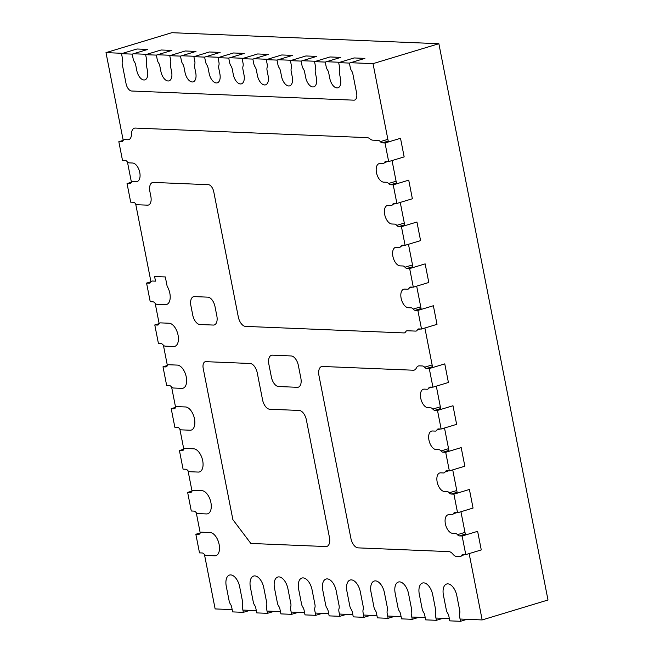 <?xml version="1.0" encoding="UTF-8"?>
<svg xmlns="http://www.w3.org/2000/svg" width="654" height="654" viewBox="0 0 654 654"><rect width="100%" height="100%" fill="white"/><g stroke="black" fill="none" stroke-linecap="round" stroke-linejoin="round"><path stroke-width="0.98" d="M203.214 368.472A7.194 3.867 73.2 0 1 205.152 361.752A7.194 3.867 73.2 0 1 205.863 361.662L250.106 363.485A9.597 5.158 -106.8 0 1 257.292 373.009L262.532 399.708A9.597 5.158 73.2 0 0 269.718 409.232L299.205 410.45A9.597 5.158 -106.8 0 1 306.391 419.974L329.444 537.465A9.597 5.158 -106.8 0 1 326.861 546.425A9.597 5.158 -106.8 0 1 325.905 546.548L250.842 543.449L232.873 519.636L203.214 368.472M291.177 355.956L272.407 355.179A9.597 5.158 -106.8 0 0 271.451 355.294A9.597 5.158 -106.8 0 0 268.868 364.262L271.369 377.006A9.597 5.158 -106.8 0 0 278.555 386.53L297.325 387.299A9.597 5.158 -106.8 0 0 298.281 387.184A9.597 5.158 -106.8 0 0 300.865 378.216L298.363 365.472A9.597 5.158 -106.8 0 0 291.177 355.956M216.85 315.98L215.027 306.677A9.597 5.158 -106.8 0 0 207.833 297.153L194.434 296.597A9.597 5.158 -106.8 0 0 193.478 296.72A9.597 5.158 -106.8 0 0 190.894 305.68L192.717 314.983A9.597 5.158 -106.8 0 0 199.903 324.507L213.31 325.063A9.597 5.158 -106.8 0 0 214.267 324.94A9.597 5.158 -106.8 0 0 216.85 315.98M132.231 54.127L133.146 58.778A4.799 2.575 73.2 0 0 134.422 61.877A4.799 2.575 -106.8 0 1 135.697 64.983L136.768 70.46A9.597 5.158 73.2 0 0 144.91 79.862A9.597 5.158 73.2 0 0 147.493 70.902L146.414 65.425A4.799 2.575 -106.8 0 1 146.488 62.375A4.799 2.575 73.2 0 0 146.553 59.326L145.638 54.674L156.363 55.116L157.279 59.767A4.799 2.575 73.2 0 0 158.546 62.874A4.799 2.575 -106.8 0 1 159.821 65.98L160.9 71.45A9.597 5.158 73.2 0 0 169.043 80.859A9.597 5.158 73.2 0 0 171.618 71.899L170.547 66.422A4.799 2.575 -106.8 0 1 170.612 63.373A4.799 2.575 73.2 0 0 170.678 60.323L169.77 55.672L180.496 56.113L181.403 60.765A4.799 2.575 73.2 0 0 182.679 63.871A4.799 2.575 -106.8 0 1 183.954 66.97L185.025 72.447A9.597 5.158 73.2 0 0 193.167 81.856A9.597 5.158 73.2 0 0 195.75 72.888L194.679 67.419A4.799 2.575 -106.8 0 1 194.745 64.37A4.799 2.575 73.2 0 0 194.81 61.321L193.895 56.669L204.62 57.111L205.536 61.762A4.799 2.575 73.2 0 0 206.811 64.86A4.799 2.575 -106.8 0 1 208.078 67.967L209.157 73.444A9.597 5.158 73.2 0 0 217.3 82.845A9.597 5.158 73.2 0 0 219.883 73.886L218.804 68.408A4.799 2.575 -106.8 0 1 218.869 65.359A4.799 2.575 73.2 0 0 218.943 62.31L218.027 57.658L228.753 58.1L229.66 62.751A4.799 2.575 73.2 0 0 230.936 65.858A4.799 2.575 -106.8 0 1 232.211 68.964L233.282 74.442A9.597 5.158 73.2 0 0 241.424 83.843A9.597 5.158 73.2 0 0 244.007 74.883L242.936 69.406A4.799 2.575 -106.8 0 1 243.002 66.356A4.799 2.575 73.2 0 0 243.067 63.307L242.152 58.656L252.877 59.097L253.793 63.749A4.799 2.575 73.2 0 0 255.068 66.855A4.799 2.575 -106.8 0 1 256.343 69.962L257.414 75.431A9.597 5.158 73.2 0 0 265.557 84.84A9.597 5.158 73.2 0 0 268.14 75.872L267.061 70.403A4.799 2.575 -106.8 0 1 267.134 67.354A4.799 2.575 73.2 0 0 267.2 64.305L266.284 59.653L277.01 60.094L277.925 64.746A4.799 2.575 73.2 0 0 279.193 67.853A4.799 2.575 -106.8 0 1 280.468 70.951L281.547 76.428A9.597 5.158 73.2 0 0 289.689 85.838A9.597 5.158 73.2 0 0 292.264 76.87L291.193 71.392A4.799 2.575 -106.8 0 1 291.259 68.343A4.799 2.575 73.2 0 0 291.324 65.302L290.417 60.65L301.134 61.092L302.05 65.743A4.799 2.575 73.2 0 0 303.325 68.842A4.799 2.575 -106.8 0 1 304.601 71.948L305.671 77.425A9.597 5.158 73.2 0 0 313.814 86.827A9.597 5.158 73.2 0 0 316.397 77.867L315.326 72.39A4.799 2.575 -106.8 0 1 315.392 69.34A4.799 2.575 73.2 0 0 315.457 66.291L314.541 61.64L325.267 62.081L326.183 66.733A4.799 2.575 73.2 0 0 327.458 69.839A4.799 2.575 -106.8 0 1 328.725 72.946L329.804 78.423A9.597 5.158 73.2 0 0 337.946 87.824A9.597 5.158 73.2 0 0 340.53 78.864L339.451 73.387A4.799 2.575 -106.8 0 1 339.516 70.338A4.799 2.575 73.2 0 0 339.581 67.288L338.674 62.637L349.399 63.078L350.307 67.73A4.799 2.575 73.2 0 0 351.582 70.836A4.799 2.575 -106.8 0 1 352.858 73.943L356.618 93.089A7.488 4.022 73.2 0 1 354.599 100.078A7.488 4.022 73.2 0 1 353.855 100.168L131.65 91.012A7.488 4.022 73.2 0 1 126.042 83.581L122.29 64.427A4.799 2.575 -106.8 0 1 122.355 61.378A4.799 2.575 73.2 0 0 122.421 58.329L121.513 53.677L137.005 48.993L147.722 49.434L132.231 54.127L121.513 53.677M156.363 55.116L171.855 50.432L161.129 49.99L145.638 54.674M180.496 56.113L195.987 51.421L185.262 50.979L169.77 55.672M204.62 57.111L220.112 52.418L209.386 51.977L193.895 56.669M228.753 58.1L244.244 53.415L233.519 52.974L218.027 57.658M252.877 59.097L268.369 54.413L257.651 53.963L242.152 58.656M277.01 60.094L292.502 55.402L281.776 54.961L266.284 59.653M301.134 61.092L316.634 56.399L305.909 55.958L290.417 60.65M325.267 62.081L340.759 57.397L330.033 56.955L314.541 61.64M349.399 63.078L364.891 58.386L354.166 57.944L338.674 62.637M155.497 281.155L152.341 281.024A4.799 2.575 -106.8 0 0 151.867 281.081A4.799 2.575 -106.8 0 0 150.796 282.111A4.799 2.575 73.2 0 1 149.733 283.141A4.799 2.575 73.2 0 1 149.251 283.198L146.57 283.092L150.224 301.698L152.905 301.805A4.799 2.575 73.2 0 1 154.908 303.039A4.799 2.575 -106.8 0 0 156.903 304.282L165.421 304.633A11.993 6.442 -106.8 0 0 166.615 304.478A11.993 6.442 -106.8 0 0 167.138 286.248L165.315 276.944L154.589 276.503L155.497 281.155M146.57 283.092L150.951 281.768M160.557 322.88A4.799 2.575 -106.8 0 0 160.083 322.945A4.799 2.575 -106.8 0 0 159.012 323.975A4.799 2.575 73.2 0 1 157.941 325.005A4.799 2.575 73.2 0 1 157.467 325.063L154.785 324.948L158.44 343.554L161.113 343.669A4.799 2.575 73.2 0 1 163.116 344.903A4.799 2.575 -106.8 0 0 165.119 346.138L173.637 346.489A11.993 6.442 -106.8 0 0 174.831 346.342A11.993 6.442 -106.8 0 0 177.823 334.063A11.993 6.442 -106.8 0 0 169.075 323.231L160.557 322.88M154.785 324.948L159.159 323.624M177.291 365.096L168.773 364.744A4.799 2.575 -106.8 0 0 168.291 364.801A4.799 2.575 -106.8 0 0 167.228 365.831A4.799 2.575 73.2 0 1 166.157 366.861A4.799 2.575 73.2 0 1 165.683 366.927L163.001 366.812L166.647 385.419L169.329 385.533A4.799 2.575 73.2 0 1 171.332 386.767A4.799 2.575 -106.8 0 0 173.335 388.002L181.853 388.353A11.993 6.442 -106.8 0 0 183.046 388.206A11.993 6.442 -106.8 0 0 186.03 375.927A11.993 6.442 -106.8 0 0 177.291 365.096M163.001 366.812L167.375 365.488M185.499 406.96L176.981 406.608A4.799 2.575 -106.8 0 0 176.506 406.665A4.799 2.575 -106.8 0 0 175.435 407.695A4.799 2.575 73.2 0 1 174.373 408.725A4.799 2.575 73.2 0 1 173.89 408.783L171.209 408.676L174.863 427.283L177.545 427.389A4.799 2.575 73.2 0 1 179.548 428.623A4.799 2.575 -106.8 0 0 181.542 429.866L190.061 430.218A11.993 6.442 -106.8 0 0 191.254 430.07A11.993 6.442 -106.8 0 0 194.246 417.783A11.993 6.442 -106.8 0 0 185.499 406.96M171.209 408.676L175.583 407.352M189.758 471.722L198.276 472.074A11.993 6.442 -106.8 0 0 199.47 471.926A11.993 6.442 -106.8 0 0 202.462 459.648A11.993 6.442 -106.8 0 0 193.715 448.816L185.196 448.464A4.799 2.575 -106.8 0 0 184.714 448.53A4.799 2.575 -106.8 0 0 183.651 449.56A4.799 2.575 73.2 0 1 182.58 450.59A4.799 2.575 73.2 0 1 182.106 450.647L179.425 450.541L183.071 469.139L185.752 469.253A4.799 2.575 73.2 0 1 187.755 470.488A4.799 2.575 -106.8 0 0 189.758 471.722M179.425 450.541L183.799 449.216M201.923 490.68L193.412 490.328A4.799 2.575 -106.8 0 0 192.93 490.386A4.799 2.575 -106.8 0 0 191.867 491.416A4.799 2.575 73.2 0 1 190.796 492.454A4.799 2.575 73.2 0 1 190.322 492.511L187.641 492.397L191.287 511.003L193.968 511.117A4.799 2.575 73.2 0 1 195.971 512.352A4.799 2.575 -106.8 0 0 197.974 513.586L206.492 513.938A11.993 6.442 -106.8 0 0 207.686 513.791A11.993 6.442 -106.8 0 0 210.67 501.512A11.993 6.442 -106.8 0 0 201.923 490.68M187.641 492.397L192.014 491.072M206.182 555.45L214.7 555.802A11.993 6.442 -106.8 0 0 215.894 555.655A11.993 6.442 -106.8 0 0 218.886 543.368A11.993 6.442 -106.8 0 0 210.138 532.544L201.62 532.192A4.799 2.575 -106.8 0 0 201.146 532.25A4.799 2.575 -106.8 0 0 200.075 533.28A4.799 2.575 73.2 0 1 199.012 534.31A4.799 2.575 73.2 0 1 198.53 534.367L195.848 534.261L199.503 552.867L202.184 552.973A4.799 2.575 73.2 0 1 204.179 554.208A4.799 2.575 -106.8 0 0 206.182 555.45M195.848 534.261L200.222 532.936M226.268 586.262L229.162 601.042A4.799 2.575 -106.8 0 0 230.437 604.149A4.799 2.575 73.2 0 1 231.712 607.247L232.62 611.899L243.345 612.34L242.438 607.689A4.799 2.575 73.2 0 1 242.503 604.648A4.799 2.575 -106.8 0 0 242.569 601.598L239.666 586.818A11.993 6.442 -106.8 0 0 229.489 575.062A11.993 6.442 -106.8 0 0 226.268 586.262M243.345 612.34L249.902 610.362M266.562 608.686A4.799 2.575 73.2 0 1 266.628 605.637A4.799 2.575 -106.8 0 0 266.701 602.587L263.799 587.815A11.993 6.442 -106.8 0 0 253.621 576.051A11.993 6.442 -106.8 0 0 250.392 587.259L253.294 602.04A4.799 2.575 -106.8 0 0 254.569 605.138A4.799 2.575 73.2 0 1 255.837 608.245L256.752 612.896L267.478 613.338L266.562 608.686M267.478 613.338L274.034 611.351M290.826 603.585L287.932 588.804A11.993 6.442 -106.8 0 0 277.746 577.049A11.993 6.442 -106.8 0 0 274.525 588.257L277.419 603.029A4.799 2.575 -106.8 0 0 278.694 606.135A4.799 2.575 73.2 0 1 279.969 609.242L280.885 613.893L291.602 614.335L290.695 609.683A4.799 2.575 73.2 0 1 290.76 606.634A4.799 2.575 -106.8 0 0 290.826 603.585M291.602 614.335L298.159 612.348M298.649 589.246L301.551 604.026A4.799 2.575 -106.8 0 0 302.827 607.133A4.799 2.575 73.2 0 1 304.102 610.239L305.009 614.891L315.735 615.332L314.819 610.681A4.799 2.575 73.2 0 1 314.893 607.631A4.799 2.575 -106.8 0 0 314.958 604.582L312.056 589.802A11.993 6.442 -106.8 0 0 301.878 578.046A11.993 6.442 -106.8 0 0 298.649 589.246M315.735 615.332L322.291 613.346M339.083 605.571L336.189 590.799A11.993 6.442 -106.8 0 0 326.011 579.043A11.993 6.442 -106.8 0 0 322.782 590.243L325.684 605.024A4.799 2.575 -106.8 0 0 326.951 608.13A4.799 2.575 73.2 0 1 328.226 611.228L329.142 615.88L339.867 616.321L338.952 611.67A4.799 2.575 73.2 0 1 339.017 608.621A4.799 2.575 -106.8 0 0 339.083 605.571M339.867 616.321L346.424 614.343M346.914 591.241L349.808 606.021A4.799 2.575 -106.8 0 0 351.084 609.119A4.799 2.575 73.2 0 1 352.359 612.226L353.266 616.877L363.992 617.319L363.084 612.667A4.799 2.575 73.2 0 1 363.15 609.618A4.799 2.575 -106.8 0 0 363.215 606.569L360.313 591.796A11.993 6.442 -106.8 0 0 350.135 580.033A11.993 6.442 -106.8 0 0 346.914 591.241M363.992 617.319L370.548 615.332M387.348 607.566L384.446 592.786A11.993 6.442 -106.8 0 0 374.268 581.03A11.993 6.442 -106.8 0 0 371.039 592.238L373.941 607.01A4.799 2.575 -106.8 0 0 375.216 610.117A4.799 2.575 73.2 0 1 376.483 613.223L377.399 617.875L388.124 618.316L387.209 613.665A4.799 2.575 73.2 0 1 387.274 610.615A4.799 2.575 -106.8 0 0 387.348 607.566M388.124 618.316L394.681 616.33M411.472 608.563L408.57 593.783A11.993 6.442 -106.8 0 0 398.392 582.027A11.993 6.442 -106.8 0 0 395.171 593.227L398.065 608.007A4.799 2.575 -106.8 0 0 399.341 611.114A4.799 2.575 73.2 0 1 400.616 614.212L401.531 618.864L412.249 619.313L411.341 614.662A4.799 2.575 73.2 0 1 411.407 611.613A4.799 2.575 -106.8 0 0 411.472 608.563M412.249 619.313L418.805 617.327M435.466 615.651A4.799 2.575 73.2 0 1 435.539 612.602A4.799 2.575 -106.8 0 0 435.605 609.553L432.703 594.78A11.993 6.442 -106.8 0 0 422.525 583.025A11.993 6.442 -106.8 0 0 419.296 594.224L422.198 609.005A4.799 2.575 -106.8 0 0 423.473 612.103A4.799 2.575 73.2 0 1 424.748 615.21L425.656 619.861L436.381 620.303L435.466 615.651M436.381 620.303L442.938 618.324M460.514 621.3L459.599 616.648A4.799 2.575 73.2 0 1 459.664 613.599A4.799 2.575 -106.8 0 0 459.729 610.55L456.835 595.769A11.993 6.442 -106.8 0 0 446.657 584.014A11.993 6.442 -106.8 0 0 443.428 595.222L446.33 610.002A4.799 2.575 -106.8 0 0 447.598 613.1A4.799 2.575 73.2 0 1 448.873 616.207L449.789 620.859L460.514 621.3L467.07 619.313M460.064 619.027L482.161 619.935L469.147 553.603M465.501 534.997L460.939 511.739M457.285 493.132L452.723 469.874M449.077 451.268L444.507 428.01M440.861 409.412L436.3 386.154M432.646 367.548L424.887 328.014M421.241 309.407L416.68 286.15M413.026 267.543L408.464 244.285M404.818 225.679L400.248 202.429M396.602 183.823L392.04 160.565M388.386 141.959L373.025 63.642L350.585 62.719M339.859 62.277L326.46 61.721M315.735 61.28L302.328 60.732M291.602 60.282L278.203 59.735M267.478 59.293L254.071 58.737M243.345 58.296L229.938 57.74M219.221 57.299L205.814 56.751M195.088 56.309L181.681 55.754M170.956 55.312L157.557 54.756M146.831 54.315L133.424 53.759M122.699 53.317L105.997 52.631L123.214 140.422M127.44 161.955L131.429 182.278M135.656 203.811L150.96 281.817M155.186 303.35L159.167 323.681M163.394 345.214L167.383 365.545M171.61 387.078L175.599 407.401M179.817 428.934L183.807 449.265M188.033 470.798L192.023 491.129M196.249 512.662L200.238 532.985M204.457 554.518L215.133 608.923L232.178 609.626M242.904 610.068L256.311 610.623M267.028 611.065L280.435 611.621M291.161 612.062L304.568 612.61M315.293 613.06L328.692 613.607M339.418 614.049L352.825 614.605M363.55 615.046L376.949 615.602M387.675 616.043L401.082 616.591M411.807 617.033L425.214 617.589M435.932 618.03L449.339 618.586M482.161 619.935L548.003 600.004L438.867 43.712L171.838 32.7L105.997 52.631M373.025 63.642L438.867 43.712M135.378 203.508A4.799 2.575 -106.8 0 0 137.381 204.743L147.24 205.143A9.164 4.921 -106.8 0 0 148.401 205.054A9.164 4.921 -106.8 0 0 150.78 196.094L149.88 191.508A9.597 5.158 73.2 0 1 152.464 182.548A9.597 5.158 73.2 0 1 153.42 182.425L208.381 184.69A7.194 3.867 73.2 0 1 213.768 191.835L238.293 316.863A9.597 5.158 -106.8 0 0 245.487 326.387L404.09 332.927A5.445 2.927 -106.8 0 0 404.524 332.861A5.445 2.927 -106.8 0 0 405.66 331.84A5.445 2.927 73.2 0 1 406.796 330.818A5.445 2.927 73.2 0 1 407.229 330.752L415.748 331.104A4.799 2.575 -106.8 0 0 416.222 331.038A4.799 2.575 -106.8 0 0 417.293 330.008A4.799 2.575 73.2 0 1 418.364 328.978A4.799 2.575 73.2 0 1 418.838 328.921L421.519 329.036L417.873 310.429L415.192 310.315A4.799 2.575 73.2 0 1 413.189 309.08A4.799 2.575 -106.8 0 0 411.186 307.846L408.3 307.723A9.597 5.158 73.2 0 1 401.303 299.058A9.597 5.158 73.2 0 1 403.69 289.24A9.597 5.158 73.2 0 1 404.646 289.117L407.532 289.24A4.799 2.575 -106.8 0 0 408.014 289.182A4.799 2.575 -106.8 0 0 409.077 288.152A4.799 2.575 73.2 0 1 410.148 287.122A4.799 2.575 73.2 0 1 410.622 287.057L413.303 287.171L409.657 268.565L406.976 268.451A4.799 2.575 73.2 0 1 404.973 267.216A4.799 2.575 -106.8 0 0 402.97 265.982L400.084 265.867A9.597 5.158 73.2 0 1 393.087 257.202A9.597 5.158 73.2 0 1 395.482 247.376A9.597 5.158 73.2 0 1 396.438 247.261L399.324 247.376A4.799 2.575 -106.8 0 0 399.798 247.318A4.799 2.575 -106.8 0 0 400.869 246.288A4.799 2.575 73.2 0 1 401.932 245.258A4.799 2.575 73.2 0 1 402.414 245.201L405.096 245.307L401.442 226.701L398.76 226.595A4.799 2.575 73.2 0 1 396.757 225.36A4.799 2.575 -106.8 0 0 394.763 224.118L391.869 224.003A9.597 5.158 73.2 0 1 384.879 215.338A9.597 5.158 73.2 0 1 387.266 205.511A9.597 5.158 73.2 0 1 388.223 205.397L391.108 205.519A4.799 2.575 -106.8 0 0 391.591 205.454A4.799 2.575 -106.8 0 0 392.653 204.424A4.799 2.575 73.2 0 1 393.724 203.394A4.799 2.575 73.2 0 1 394.198 203.337L396.88 203.443L393.234 184.845L390.552 184.73A4.799 2.575 73.2 0 1 388.55 183.496A4.799 2.575 -106.8 0 0 386.547 182.262L383.661 182.139A9.597 5.158 73.2 0 1 376.663 173.474A9.597 5.158 73.2 0 1 379.05 163.655A9.597 5.158 73.2 0 1 380.007 163.533L382.901 163.655A4.799 2.575 -106.8 0 0 383.375 163.598A4.799 2.575 -106.8 0 0 384.446 162.568A4.799 2.575 73.2 0 1 385.508 161.538A4.799 2.575 73.2 0 1 385.991 161.473L388.664 161.587L385.018 142.981L382.337 142.866A4.799 2.575 73.2 0 1 380.334 141.632A4.799 2.575 -106.8 0 0 378.331 140.397L372.829 140.169A9.597 5.158 73.2 0 1 370.001 138.901A9.597 5.158 -106.8 0 0 367.18 137.634L135.329 128.07A9.597 5.158 -106.8 0 0 134.372 128.184A9.597 5.158 -106.8 0 0 131.495 133.678A9.172 4.93 73.2 0 1 128.748 139.645A9.172 4.93 73.2 0 1 127.759 139.752L124.603 139.621A4.799 2.575 -106.8 0 0 124.121 139.678A4.799 2.575 -106.8 0 0 123.058 140.708A4.799 2.575 73.2 0 1 121.987 141.746A4.799 2.575 73.2 0 1 121.513 141.804L118.832 141.689L122.478 160.295L125.159 160.41A4.799 2.575 73.2 0 1 127.162 161.644A4.799 2.575 -106.8 0 0 129.165 162.879L132.59 163.018A9.597 5.158 73.2 0 1 139.588 171.683A9.597 5.158 73.2 0 1 137.193 181.51A9.597 5.158 73.2 0 1 136.236 181.624L132.819 181.485A4.799 2.575 -106.8 0 0 132.337 181.542A4.799 2.575 -106.8 0 0 131.274 182.572A4.799 2.575 73.2 0 1 130.203 183.602A4.799 2.575 73.2 0 1 129.729 183.66L127.048 183.553L130.694 202.16L133.375 202.266A4.799 2.575 73.2 0 1 135.378 203.508M131.421 182.229L127.048 183.553M123.205 140.365L118.832 141.689M388.664 161.587L404.164 156.895L400.51 138.288L385.018 142.981M396.88 203.443L412.372 198.759L408.725 180.152L393.234 184.845M405.096 245.307L420.587 240.623L416.933 222.017L401.442 226.701M413.303 287.171L428.795 282.479L425.149 263.873L409.657 268.565M421.519 329.036L437.011 324.343L433.365 305.737L417.873 310.429M445.129 471.877A4.799 2.575 73.2 0 1 446.191 470.847A4.799 2.575 73.2 0 1 446.674 470.782L449.355 470.896L445.701 452.29L443.02 452.184A4.799 2.575 73.2 0 1 441.017 450.941A4.799 2.575 -106.8 0 0 439.022 449.707L436.128 449.592A9.597 5.158 73.2 0 1 429.138 440.927A9.597 5.158 73.2 0 1 431.526 431.1A9.597 5.158 73.2 0 1 432.482 430.986L435.368 431.1A4.799 2.575 -106.8 0 0 435.842 431.043A4.799 2.575 -106.8 0 0 436.913 430.013A4.799 2.575 73.2 0 1 437.984 428.983A4.799 2.575 73.2 0 1 438.458 428.926L441.139 429.032L437.493 410.426L434.812 410.32A4.799 2.575 73.2 0 1 432.809 409.085A4.799 2.575 -106.8 0 0 430.806 407.851L427.92 407.728A9.597 5.158 73.2 0 1 420.923 399.063A9.597 5.158 73.2 0 1 423.31 389.244A9.597 5.158 73.2 0 1 424.266 389.122L427.152 389.244A4.799 2.575 -106.8 0 0 427.634 389.179A4.799 2.575 -106.8 0 0 428.697 388.149A4.799 2.575 73.2 0 1 429.768 387.119A4.799 2.575 73.2 0 1 430.242 387.062L432.923 387.176L429.277 368.57L426.596 368.455A4.799 2.575 73.2 0 1 424.593 367.221A4.799 2.575 -106.8 0 0 422.59 365.987L419.435 365.856A9.597 5.158 -106.8 0 0 418.478 365.97A9.597 5.158 -106.8 0 0 416.345 368.038A9.597 5.158 73.2 0 1 414.211 370.099A9.597 5.158 73.2 0 1 413.254 370.213L322.487 366.469A9.597 5.158 -106.8 0 0 321.539 366.592A9.597 5.158 -106.8 0 0 318.956 375.551L350.896 538.348A9.597 5.158 -106.8 0 0 358.081 547.872L448.848 551.616A9.597 5.158 73.2 0 1 452.846 554.085A9.597 5.158 -106.8 0 0 456.852 556.554L460.007 556.685A4.799 2.575 -106.8 0 0 460.481 556.628A4.799 2.575 -106.8 0 0 461.552 555.598A4.799 2.575 73.2 0 1 462.623 554.567A4.799 2.575 73.2 0 1 463.097 554.51L465.779 554.617L462.125 536.01L459.443 535.904A4.799 2.575 73.2 0 1 457.448 534.67A4.799 2.575 -106.8 0 0 455.446 533.435L452.56 533.312A9.597 5.158 73.2 0 1 445.562 524.647A9.597 5.158 73.2 0 1 447.949 514.829A9.597 5.158 73.2 0 1 448.906 514.706L451.791 514.829A4.799 2.575 -106.8 0 0 452.274 514.763A4.799 2.575 -106.8 0 0 453.336 513.733A4.799 2.575 73.2 0 1 454.407 512.703A4.799 2.575 73.2 0 1 454.882 512.646L457.563 512.761L453.917 494.154L451.235 494.04A4.799 2.575 73.2 0 1 449.233 492.805A4.799 2.575 -106.8 0 0 447.23 491.571L444.344 491.448A9.597 5.158 73.2 0 1 437.346 482.791A9.597 5.158 73.2 0 1 439.741 472.965A9.597 5.158 73.2 0 1 440.69 472.842L443.584 472.965A4.799 2.575 -106.8 0 0 444.058 472.907A4.799 2.575 -106.8 0 0 445.129 471.877L448.481 470.864M457.563 512.761L473.055 508.068L469.409 489.462L453.917 494.154M465.779 554.617L481.27 549.932L477.624 531.326L462.125 536.01M432.923 387.176L448.415 382.484L444.769 363.877L429.277 368.57M441.139 429.032L456.631 424.348L452.985 405.742L437.493 410.426M449.355 470.896L464.847 466.204L461.193 447.598L445.701 452.29M149.251 283.198L150.158 282.929M157.467 325.063L158.374 324.785M165.683 366.927L166.59 366.649M173.89 408.783L174.798 408.513M182.106 450.647L183.014 450.369M190.322 492.511L191.23 492.233M198.53 534.367L199.437 534.097M130.637 183.39L129.729 183.66M122.421 141.526L121.513 141.804M387.879 139.351L380.334 141.632M388.214 141.092L382.337 142.866M387.797 161.546L384.446 162.568M396.087 181.215L388.55 183.496M396.43 182.948L390.552 184.73M396.005 203.41L392.653 204.424M404.303 223.071L396.757 225.36M404.646 224.812L398.76 226.595M404.221 245.275L400.869 246.288M412.519 264.935L404.973 267.216M412.854 266.677L406.976 268.451M412.437 287.131L409.077 288.152M420.726 306.8L413.189 309.08M421.07 308.533L415.192 310.315M420.645 328.995L417.293 330.008M456.778 490.525L449.233 492.805M457.113 492.258L451.235 494.04M456.696 512.72L453.336 513.733M464.986 532.381L457.448 534.67M465.329 534.122L459.443 535.904M464.904 554.584L461.552 555.598M432.139 364.94L424.593 367.221M432.474 366.673L426.596 368.455M432.057 387.135L428.697 388.149M440.346 406.796L432.809 409.085M440.69 408.537L434.812 410.32M440.265 428.999L436.913 430.013M448.562 448.66L441.017 450.941M448.906 450.402L443.02 452.184"/></g></svg>
